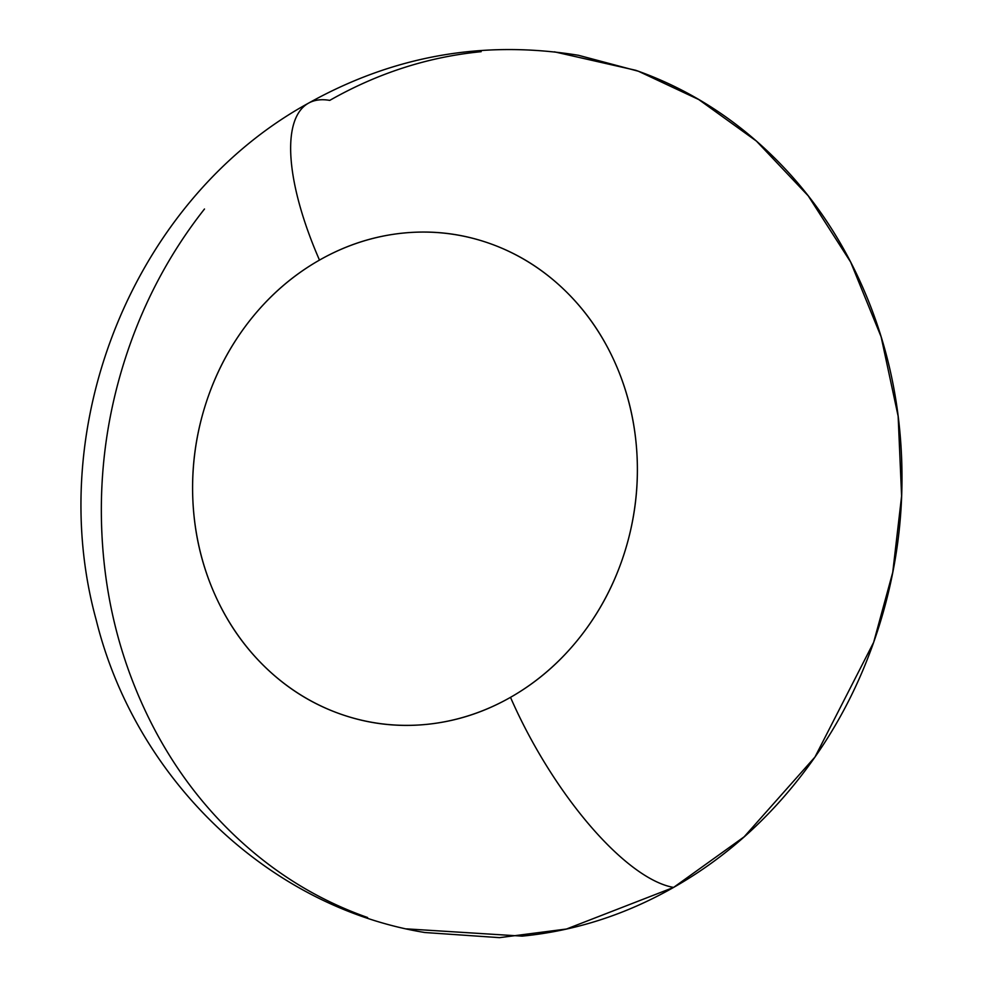 <?xml version="1.0" encoding="UTF-8"?>
<svg xmlns="http://www.w3.org/2000/svg" width="987" height="987" viewBox="0 0 987 987"><rect width="100%" height="100%" fill="white"/><g stroke="black" fill="none" stroke-linecap="round" stroke-linejoin="round"><path stroke-width="1.48" d="M554.398 51.83L635.727 70.287C685.743 87.917 730.454 115.615 769.86 153.392C809.266 191.17 840.381 236.152 863.169 288.34C885.968 340.515 898.725 395.935 901.452 454.575C904.166 513.215 896.64 570.622 878.862 626.807C861.083 682.979 834.41 733.637 798.841 778.792C763.272 823.948 721.522 860.158 673.59 887.424A197.906 70.731 -119.6 0 1 510.501 697.34A247.379 221.581 99.9 0 1 214.154 592.928A247.379 221.581 99.9 0 1 319.48 260.099A197.906 70.731 -119.6 0 1 307.364 103.832A197.906 70.731 60.4 0 0 319.48 260.099A247.379 221.581 99.9 0 1 615.826 364.511A247.379 221.581 99.9 0 1 510.501 697.34A197.906 70.731 60.4 0 0 673.59 887.424L744.136 836.828L814.978 757.029L873.655 642.327L892.741 572.349L901.612 496.017L898.145 416.23L881.132 336.838L850.646 262.061L808.205 195.821L756.449 141.116L698.722 99.527L638.416 71.249L578.493 55.297C483.322 39.776 393.27 55.753 308.326 103.253C133.85 199.14 42.651 425.779 96.232 620.095C135.157 778.003 267.169 906.732 424.829 932.518L499.533 937.65L566.501 929.014L673.59 887.424C625.647 914.678 575.174 930.914 522.16 936.132L406.595 928.878M307.364 103.832A197.906 70.731 -119.6 0 1 329.744 100.39C377.676 73.137 428.161 56.888 481.175 51.682M367.608 917.528C317.58 899.897 272.868 872.2 233.463 834.422C194.057 796.645 162.954 751.662 140.154 699.475C117.354 647.299 104.597 591.879 101.883 533.239C99.156 474.599 106.695 417.18 124.473 361.008C142.251 304.835 168.913 254.165 204.482 209.01M510.501 697.34C537.138 682.202 560.332 662.08 580.085 636.997C599.849 611.903 614.667 583.761 624.537 552.547C634.419 521.346 638.601 489.453 637.084 456.87C635.579 424.287 628.497 393.505 615.826 364.511C603.156 335.531 585.883 310.535 563.984 289.549C542.097 268.563 517.25 253.165 489.466 243.382C461.682 233.586 433.059 230.144 403.609 233.043C374.147 235.942 346.104 244.961 319.48 260.099C292.843 275.25 269.648 295.36 249.884 320.454C230.131 345.536 215.314 373.678 205.432 404.892C195.562 436.094 191.379 467.998 192.884 500.569C194.39 533.153 201.484 563.935 214.154 592.928C226.813 621.921 244.097 646.904 265.984 667.903C287.883 688.889 312.719 704.274 340.515 714.07C368.299 723.853 396.922 727.308 426.372 724.409C455.821 721.509 483.864 712.491 510.501 697.34"/></g></svg>
